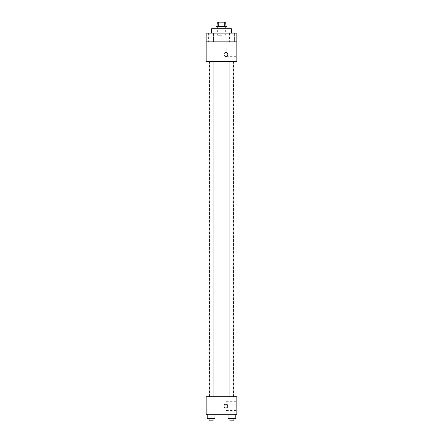<?xml version="1.0" encoding="UTF-8"?>
<svg xmlns="http://www.w3.org/2000/svg" width="443" height="443" viewBox="0 0 443 443"><rect width="100%" height="100%" fill="white"/><g stroke="black" fill="none" stroke-linecap="round" stroke-linejoin="round"><path stroke-width="0.33" stroke-dasharray="2.21 1.66" d="M221.5 35.296L217.668 35.296L221.5 35.296M221.5 22.15L217.668 22.15L221.5 22.15M224.308 26.53L224.308 22.15L225.88 22.15L225.88 26.53L218.692 26.53L225.88 26.53M224.308 22.15L217.12 22.15L217.12 26.53L218.692 26.53L217.12 26.53M226.977 26.53L216.023 26.53M216.023 28.723L226.977 28.723L216.023 28.723M218.692 26.53L218.692 22.15M211.643 28.723L231.357 28.723M221.5 33.103L211.643 33.103L221.5 33.103M234.391 33.103L229.463 33.103L234.391 33.103L229.463 33.103L234.391 33.103L234.391 41.863L229.463 41.863L234.391 41.863L229.463 41.863L234.391 41.863L234.391 33.103M213.537 33.103L208.609 33.103L213.537 33.103L208.609 33.103L213.537 33.103L213.537 41.863L208.609 41.863L213.537 41.863L208.609 41.863L213.537 41.863L213.537 33.103M236.833 33.103L206.167 33.103L206.167 41.863L236.833 41.863L236.833 33.103M236.833 41.863L236.833 61.583L206.167 61.583L206.167 41.863L236.833 41.863L206.167 41.863M206.167 54.461L206.167 56.377L206.167 54.461M236.833 52.274L236.833 47.888L236.833 52.274M221.5 61.583L209.45 61.583L221.5 61.583M231.927 61.583L229.956 61.583L231.927 61.583M211.073 61.583L209.102 61.583L211.073 61.583M225.88 52.545A1.916 1.916 0 0 0 224.219 55.419A1.916 1.916 0 0 0 227.541 55.419A1.916 1.916 0 0 0 225.88 52.545A1.916 1.916 0 0 0 224.219 55.419A1.916 1.916 0 0 0 227.541 55.419A1.916 1.916 0 0 0 225.88 52.545M225.88 56.377A1.916 1.916 0 0 1 224.219 53.503A1.916 1.916 0 0 1 227.541 53.503A1.916 1.916 0 0 1 225.88 56.377M226.163 52.274L226.163 47.888L226.163 52.274M221.5 396.751L209.45 396.751L221.5 396.751M231.927 396.751L229.956 396.751L231.927 396.751M211.073 396.751L209.102 396.751L211.073 396.751M236.833 396.751L206.167 396.751L206.167 414.277L236.833 414.277L236.833 396.751M206.167 406.065L206.167 407.981L206.167 406.065M235.759 418.657L231.927 418.657L235.759 418.657L235.759 414.277L228.095 414.277L235.759 414.277L228.095 414.277L235.759 414.277L228.095 414.277L235.759 414.277L228.095 414.277L235.759 414.277L235.759 418.657L228.095 418.657L228.095 414.277L228.095 418.657L233.898 418.657L231.927 418.657L231.927 414.277L231.927 418.657L228.095 418.657L228.095 414.277M214.905 418.657L211.073 418.657L214.905 418.657L214.905 414.277L207.241 414.277L214.905 414.277L207.241 414.277L214.905 414.277L207.241 414.277L214.905 414.277L207.241 414.277L214.905 414.277L214.905 418.657L207.241 418.657L207.241 414.277L207.241 418.657L213.044 418.657L211.073 418.657L211.073 414.277L211.073 418.657L207.241 418.657L207.241 414.277M236.833 406.065L236.833 401.679L236.833 406.065M225.88 404.149A1.916 1.916 0 0 0 224.219 407.023A1.916 1.916 0 0 0 227.541 407.023A1.916 1.916 0 0 0 225.88 404.149A1.916 1.916 0 0 0 224.219 407.023A1.916 1.916 0 0 0 227.541 407.023A1.916 1.916 0 0 0 225.88 404.149M225.88 407.981A1.916 1.916 0 0 1 224.219 405.107A1.916 1.916 0 0 1 227.541 405.107A1.916 1.916 0 0 1 225.88 407.981M226.163 406.065L226.163 401.679L226.163 406.065M229.956 418.657L229.956 420.85L233.898 420.85L229.956 420.85L233.898 420.85L233.898 418.657L229.956 418.657L233.898 418.657M231.927 418.657L231.927 414.277M209.102 418.657L209.102 420.85L213.044 420.85L209.102 420.85L213.044 420.85L213.044 418.657L209.102 418.657L213.044 418.657M211.073 418.657L211.073 414.277M217.668 22.15L217.668 35.296M225.332 22.15L225.332 35.296M208.609 33.103L208.609 41.863L208.609 33.103M229.463 33.103L229.463 41.863L229.463 33.103M226.163 56.654L236.833 56.654M226.163 47.888L236.833 47.888M233.55 396.751L233.55 61.583M209.45 396.751L209.45 61.583M213.044 396.751L213.044 61.583M209.102 396.751L209.102 61.583M233.898 396.751L233.898 61.583M229.956 396.751L229.956 61.583M226.163 410.445L236.833 410.445M226.163 401.679L236.833 401.679"/><path stroke-width="0.66" d="M218.692 26.53L218.692 22.15L217.12 22.15L217.12 26.53M218.692 22.15L225.88 22.15L225.88 26.53M224.308 26.53L224.308 22.15M216.023 28.723L216.023 26.53L226.977 26.53L226.977 28.723M231.357 33.103L231.357 28.723L211.643 28.723L211.643 33.103M206.167 33.103L236.833 33.103L236.833 41.863L206.167 41.863L206.167 33.103M236.833 41.863L236.833 61.583L206.167 61.583L206.167 41.863M225.88 56.377A1.916 1.916 0 0 1 224.219 53.503A1.916 1.916 0 0 1 227.541 53.503A1.916 1.916 0 0 1 225.88 56.377M206.167 396.751L236.833 396.751L236.833 414.277L206.167 414.277L206.167 396.751M225.88 407.981A1.916 1.916 0 0 1 224.219 405.107A1.916 1.916 0 0 1 227.541 405.107A1.916 1.916 0 0 1 225.88 407.981M228.095 414.277L228.095 418.657L235.759 418.657L235.759 414.277L235.759 418.657M231.927 418.657L231.927 414.277M233.898 418.657L233.898 420.85L229.956 420.85L229.956 418.657M207.241 414.277L207.241 418.657L214.905 418.657L214.905 414.277L214.905 418.657M211.073 418.657L211.073 414.277M213.044 418.657L213.044 420.85L209.102 420.85L209.102 418.657M229.956 61.583L229.956 396.751M233.898 61.583L233.898 396.751M213.044 396.751L213.044 61.583M209.102 396.751L209.102 61.583"/></g></svg>
